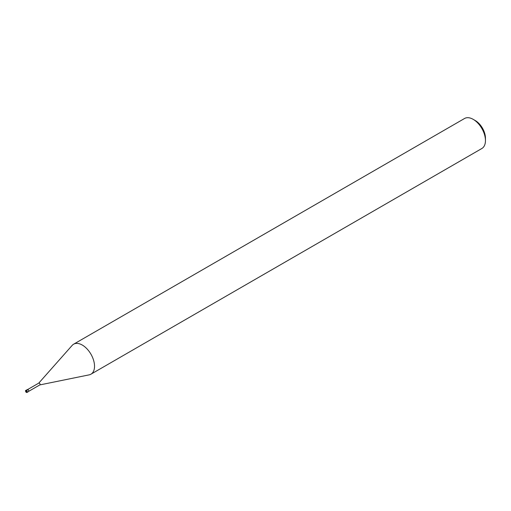 <?xml version="1.0" encoding="UTF-8"?>
<svg xmlns="http://www.w3.org/2000/svg" width="511" height="511" viewBox="0 0 511 511"><rect width="100%" height="100%" fill="white"/><g stroke="black" fill="none" stroke-linecap="round" stroke-linejoin="round"><path stroke-width="0.77" d="M38.721 383.167A1.041 0.6 60 0 1 38.81 383.097A1.041 0.6 60 0 1 39.328 383.148A1.041 0.6 -120 0 1 40.011 384.061A1.041 0.6 -120 0 1 39.852 384.892L28.673 391.349M39.801 384.924L89.144 374.863A17.317 9.996 -120 0 0 90.945 374.193A17.317 9.996 -120 0 0 93.596 360.312A17.317 9.996 -120 0 0 82.284 345.053A17.317 9.996 60 0 0 73.629 344.197A17.317 9.996 60 0 0 72.147 345.417L38.759 383.122M73.629 344.197L464.544 118.501A17.317 9.996 60 0 1 473.205 119.357L475.243 120.539A14.429 8.329 -120 0 1 475.249 120.539L473.205 119.357A17.317 9.996 -120 0 1 485.45 140.57A17.317 9.996 -120 0 1 481.867 148.497L90.945 374.193M485.45 140.57L485.45 138.213A14.429 8.329 -120 0 0 475.249 120.539M27.901 389.65L26.431 390.5A1.156 0.664 -120 0 0 25.857 390.442L27.326 389.593A1.156 0.664 60 0 1 27.901 389.65A1.156 0.664 60 0 1 28.654 390.666A1.156 0.664 60 0 1 28.475 391.592L27.006 392.442A1.156 0.664 -120 0 0 27.185 391.515A1.156 0.664 -120 0 0 26.431 390.5L26.265 391.535M26.265 390.781A0.926 0.53 -120 0 0 25.614 391.158A0.926 0.53 -120 0 0 26.265 392.288A0.926 0.53 -120 0 0 26.923 391.911A0.926 0.53 -120 0 0 26.265 390.781M26.431 392.384A1.156 0.664 -120 0 0 27.006 392.442L26.317 392.397C25.403 391.056 25.25 390.404 25.857 390.442A1.156 0.664 -120 0 0 25.62 391.075M38.81 383.097L27.632 389.548"/></g></svg>

